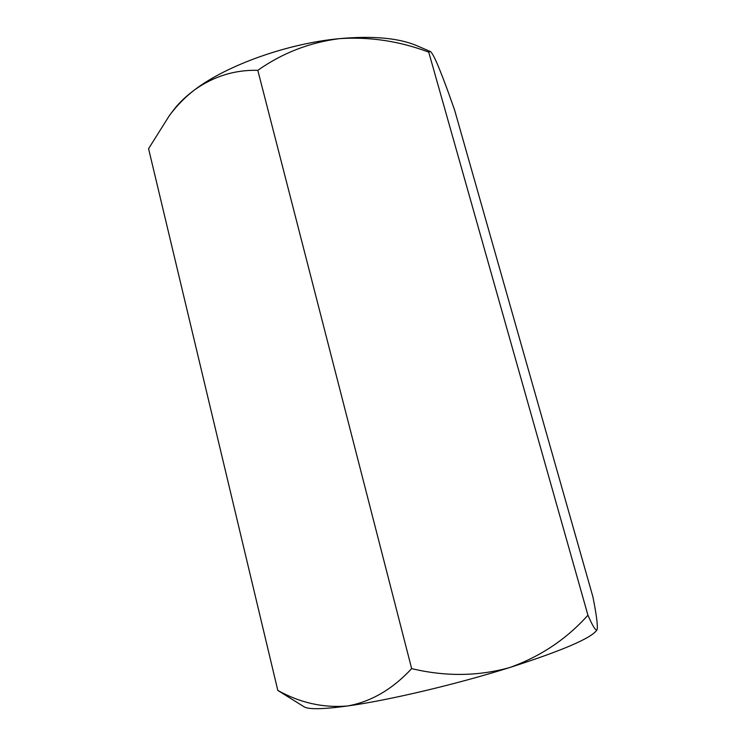 <?xml version="1.0" encoding="UTF-8"?>
<svg xmlns="http://www.w3.org/2000/svg" width="746" height="746" viewBox="0 0 746 746"><rect width="100%" height="100%" fill="white"/><g stroke="black" fill="none" stroke-linecap="round" stroke-linejoin="round"><path stroke-width="1.12" d="M428.736 52.136L430.088 51.418C431.375 51.8 433.631 55.624 436.858 62.906C441.753 74.404 447.675 90.135 454.622 110.11L592.883 596.753C596.175 613.156 597.639 623.87 597.294 628.887L597.024 629.736C595.756 631.06 592.725 626.22 587.932 615.208L428.736 52.136C399.595 41.142 369.857 36.638 339.514 38.633C373.056 35.64 398.905 38.018 417.079 45.786L430.088 51.427M277.81 690.414C300.079 702.844 323.288 708.038 347.431 705.996C323.093 709.297 308.667 709.577 304.144 706.844L277.81 690.414L148.575 148.706L169.379 115.583C176.942 105.447 185.474 96.775 194.976 89.567C214.121 76.157 235.065 69.751 257.808 70.32L411.661 668.621C392.349 689.369 370.949 701.827 347.431 705.996C387.771 700.485 455.909 684.464 509.509 667.605C478.018 676.342 445.399 676.678 411.661 668.621M587.932 615.208C566.475 639.173 540.337 656.639 509.509 667.605C562.456 650.587 591.569 638.072 596.837 630.062L597.024 629.736M169.379 115.583L173.93 109.578C178.937 102.967 185.95 96.29 194.976 89.567C227.232 65.079 287.583 43.464 339.514 38.633C309.637 42.447 282.398 53.003 257.808 70.32"/></g></svg>
